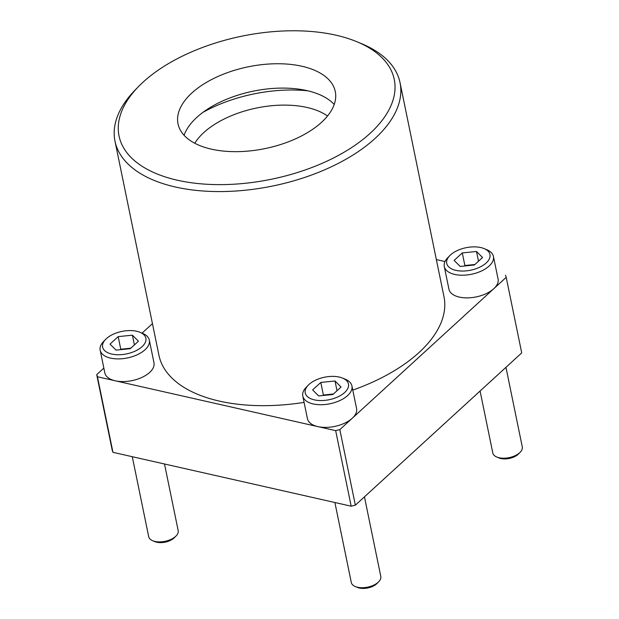<?xml version="1.0" encoding="UTF-8"?>
<svg xmlns="http://www.w3.org/2000/svg" width="619" height="619" viewBox="0 0 619 619"><rect width="100%" height="100%" fill="white"/><g stroke="black" fill="none" stroke-linecap="round" stroke-linejoin="round"><path stroke-width="0.93" d="M342.593 378.101L345.255 379.207A25.085 13.045 168.4 0 1 351.932 385.947L356.583 408.61A25.085 13.045 168.4 0 1 344.582 423.195A25.085 13.045 168.4 0 1 317.864 426.607A25.085 13.045 168.4 0 1 307.442 418.699L302.784 396.028A25.085 13.045 168.4 0 1 306.266 387.208L308.277 385.142A22.075 11.482 168.4 0 1 339.297 377.072A22.075 11.482 168.4 0 1 342.593 378.101A22.075 11.482 168.4 0 1 343.336 393.622A22.075 11.482 168.4 0 1 314.39 399.866A22.075 11.482 168.4 0 1 308.277 385.142M351.932 385.947A25.085 13.045 168.4 0 1 339.932 400.524A25.085 13.045 168.4 0 1 313.206 403.936A25.085 13.045 168.4 0 1 302.784 396.028M312.626 389.916L320.797 382.441L335.011 380.995L341.054 387.022L332.89 394.496L318.669 395.943L312.626 389.916M364.452 496.848L380.793 576.451A15.049 7.83 168.4 0 1 378.704 581.744L377.025 583.462A12.542 6.523 168.4 0 1 359.407 588.05A12.542 6.523 168.4 0 1 357.534 587.462L355.314 586.541A15.049 7.83 168.4 0 1 351.306 582.502L334.887 502.512M378.704 581.744A15.049 7.83 168.4 0 1 357.558 587.245A15.049 7.83 168.4 0 1 355.314 586.541M320.797 382.441L323.381 395.03L333.417 394.009M335.011 380.995L337.007 390.728M322.847 395.518L323.381 395.03M484.089 248.59L486.758 249.697A25.085 13.045 168.4 0 1 493.428 256.436L498.086 279.099A25.085 13.045 168.4 0 1 486.085 293.685A25.085 13.045 168.4 0 1 459.36 297.097A25.085 13.045 168.4 0 1 448.937 289.189L444.287 266.518A25.085 13.045 168.4 0 1 447.769 257.697L449.781 255.632A22.075 11.482 168.4 0 1 480.793 247.561A22.075 11.482 168.4 0 1 484.089 248.59A22.075 11.482 168.4 0 1 484.839 264.112A22.075 11.482 168.4 0 1 455.886 270.356A22.075 11.482 168.4 0 1 449.781 255.632M493.428 256.436A25.085 13.045 168.4 0 1 481.427 271.014A25.085 13.045 168.4 0 1 454.71 274.426A25.085 13.045 168.4 0 1 444.287 266.518M454.122 260.406L462.292 252.931L476.506 251.484L482.557 257.512L474.386 264.986L460.172 266.433L454.122 260.406M505.955 367.338L522.289 446.941A15.049 7.83 168.4 0 1 520.2 452.234L518.529 453.951A12.542 6.523 168.4 0 1 500.903 458.54A12.542 6.523 168.4 0 1 499.03 457.952L496.809 457.031A15.049 7.83 168.4 0 1 492.801 452.992L480.081 391.015M520.2 452.234A15.049 7.83 168.4 0 1 499.061 457.735A15.049 7.83 168.4 0 1 496.809 457.031M462.292 252.931L464.877 265.52L474.92 264.499M476.506 251.484L478.51 261.218M464.351 266.008L464.877 265.52M139.987 332.287L142.649 333.393A25.085 13.045 168.4 0 1 149.326 340.133L153.976 362.804A25.085 13.045 168.4 0 1 141.975 377.381A25.085 13.045 168.4 0 1 115.25 380.793A25.085 13.045 168.4 0 1 104.828 372.886L100.177 350.222A25.085 13.045 168.4 0 1 103.659 341.402L105.671 339.336A22.075 11.482 168.4 0 1 136.683 331.258A22.075 11.482 168.4 0 1 139.987 332.287A22.075 11.482 168.4 0 1 140.73 347.808A22.075 11.482 168.4 0 1 111.784 354.053A22.075 11.482 168.4 0 1 105.671 339.336M149.326 340.133A25.085 13.045 168.4 0 1 137.325 354.71A25.085 13.045 168.4 0 1 110.6 358.122A25.085 13.045 168.4 0 1 100.177 350.222M110.02 344.102L118.19 336.628L132.404 335.181L138.447 341.208L130.276 348.683L116.063 350.137L110.02 344.102M164.507 463.987L178.187 530.638A15.049 7.83 168.4 0 1 176.098 535.93L174.419 537.648A12.542 6.523 168.4 0 1 156.8 542.236A12.542 6.523 168.4 0 1 154.92 541.656L152.7 540.735A15.049 7.83 168.4 0 1 148.699 536.688L132.28 456.698M176.098 535.93A15.049 7.83 168.4 0 1 154.951 541.432A15.049 7.83 168.4 0 1 152.7 540.735M118.19 336.628L120.775 349.224L130.81 348.195M132.404 335.181L134.4 344.915M120.241 349.712L120.775 349.224M327.513 116.008A75.255 39.136 -11.6 0 0 307.024 107.466A75.255 39.136 -11.6 0 0 194.784 143.26M202.9 112.387A102.855 53.482 168.4 0 1 307.898 90.831M103.845 368.112L96.711 374.642L112.217 450.206A210.715 109.571 -11.6 0 0 112.96 452.334L351.174 506.195A210.715 109.571 -11.6 0 0 355.352 505.181L339.839 429.617L506.203 277.343A210.715 109.571 -11.6 0 0 505.468 275.223M355.352 505.181L521.716 352.907L506.203 277.343M138.532 86.552A140.482 73.05 -11.6 0 0 177.405 180.23A140.482 73.05 -11.6 0 0 370.108 133.356A140.482 73.05 -11.6 0 0 356.877 41.728A140.482 73.05 -11.6 0 0 335.885 35.175A140.482 73.05 -11.6 0 0 138.532 86.552L135.174 89.995A145.496 75.657 -11.6 0 0 114.987 141.155L158.936 355.252A145.496 75.657 -11.6 0 0 304.091 402.389M352.784 390.102A145.496 75.657 -11.6 0 0 418.97 352.567A145.496 75.657 -11.6 0 0 443.985 296.741L400.036 82.644A145.496 75.657 -11.6 0 0 361.318 43.57L356.877 41.728M142.045 333.146L152.444 323.629M96.711 374.642A210.715 109.571 -11.6 0 0 97.446 376.77L335.668 430.631A210.715 109.571 -11.6 0 0 339.839 429.617M436.356 259.593L445.007 261.551M112.96 452.334L97.446 376.77M351.174 506.195L335.668 430.631M191.813 93.043A80.277 41.744 -11.6 0 0 178.017 123.846A80.277 41.744 -11.6 0 0 236.953 151.655A80.277 41.744 -11.6 0 0 321.485 122.361A80.277 41.744 -11.6 0 0 335.281 91.558A80.277 41.744 -11.6 0 0 276.337 63.749A80.277 41.744 -11.6 0 0 191.813 93.043M114.987 141.155A145.496 75.657 -11.6 0 0 175.44 187.015A145.496 75.657 -11.6 0 0 375.021 138.47A145.496 75.657 -11.6 0 0 400.036 82.644M334.214 104.464A80.277 41.744 -11.6 0 0 269.582 88.718A80.277 41.744 -11.6 0 0 196.811 117.393A80.277 41.744 -11.6 0 0 184.075 135.282"/></g></svg>
